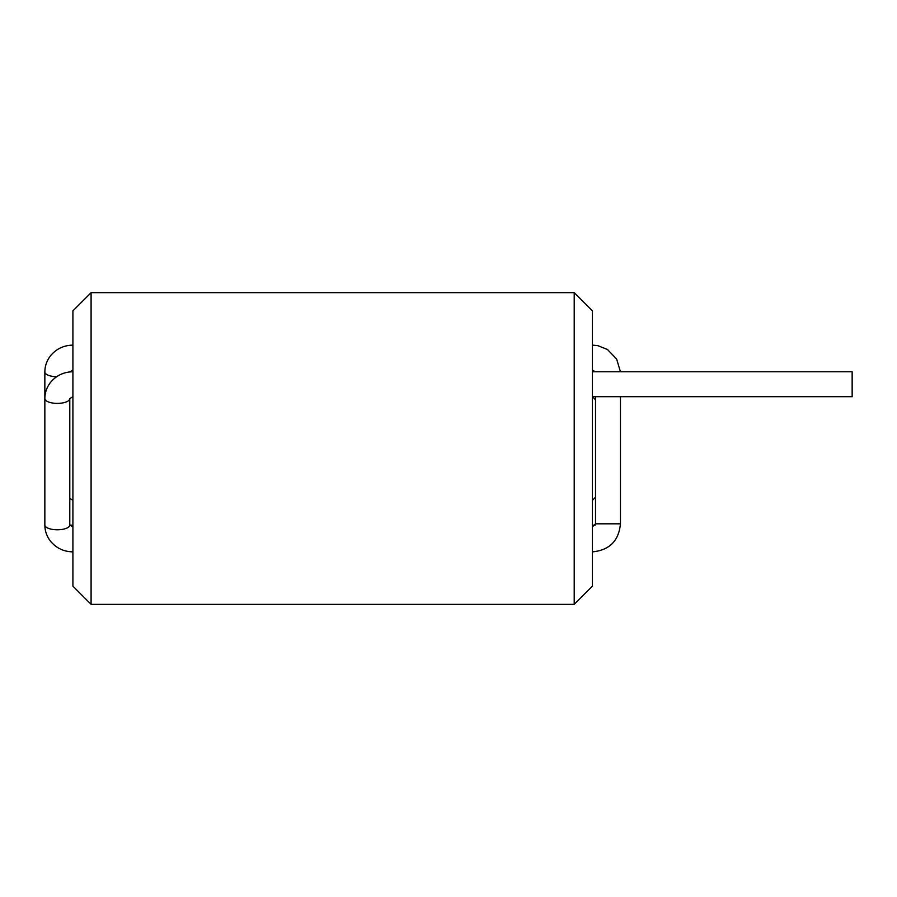 <?xml version="1.0" encoding="UTF-8"?>
<svg xmlns="http://www.w3.org/2000/svg" width="897" height="897" viewBox="0 0 897 897"><rect width="100%" height="100%" fill="white"/><g stroke="black" fill="none" stroke-linecap="round" stroke-linejoin="round"><path stroke-width="1.35" d="M592.401 586.167L574.215 604.354L574.215 292.646L592.401 310.833L592.401 586.167M91.09 292.646L91.09 604.354L72.904 586.167L72.904 310.833L91.09 292.646L574.215 292.646M91.09 604.354L574.215 604.354M595.518 399.804L592.401 396.687L852.15 396.687L852.15 371.75L592.401 371.75M69.82 371.75L72.904 371.75C63.631 371.952 56.13 375.551 50.411 382.548C46.756 387.336 44.895 392.684 44.85 398.616L44.85 525.014A12.468 4.777 -0 0 0 62.095 529.421A12.468 4.777 -0 0 0 69.787 525.014L72.904 526.943M44.85 398.616A12.468 4.777 -0 0 0 52.542 403.022A12.468 4.777 -0 0 0 62.095 403.022A12.468 4.777 -0 0 0 69.787 398.616L69.787 525.014M620.455 396.687L620.455 523.826L595.518 523.826L592.401 526.943M72.904 345.121C63.631 345.334 56.13 348.933 50.411 355.918C46.756 360.706 44.895 366.066 44.85 371.986A12.468 4.777 -0 0 0 52.542 376.392A12.468 4.777 -0 0 0 56.589 376.751M44.85 525.014C44.895 530.99 46.779 536.384 50.501 541.183C56.219 548.112 63.687 551.677 72.904 551.879M72.904 396.687L69.787 398.616L69.787 498.384L72.904 500.313M620.455 523.826C618.795 540.869 609.444 550.22 592.401 551.879M592.401 370.057L595.171 371.75M592.401 345.121L597.873 345.659L607.437 349.482L616.631 359.035L620.421 371.75M69.787 525.081L72.904 525.25M72.904 370.057L69.787 371.986M592.401 500.313L595.518 497.196M592.401 525.25L595.238 525.104M620.455 497.196L620.455 399.804M44.85 371.986L44.85 498.384M595.518 396.687L595.518 523.826"/></g></svg>
